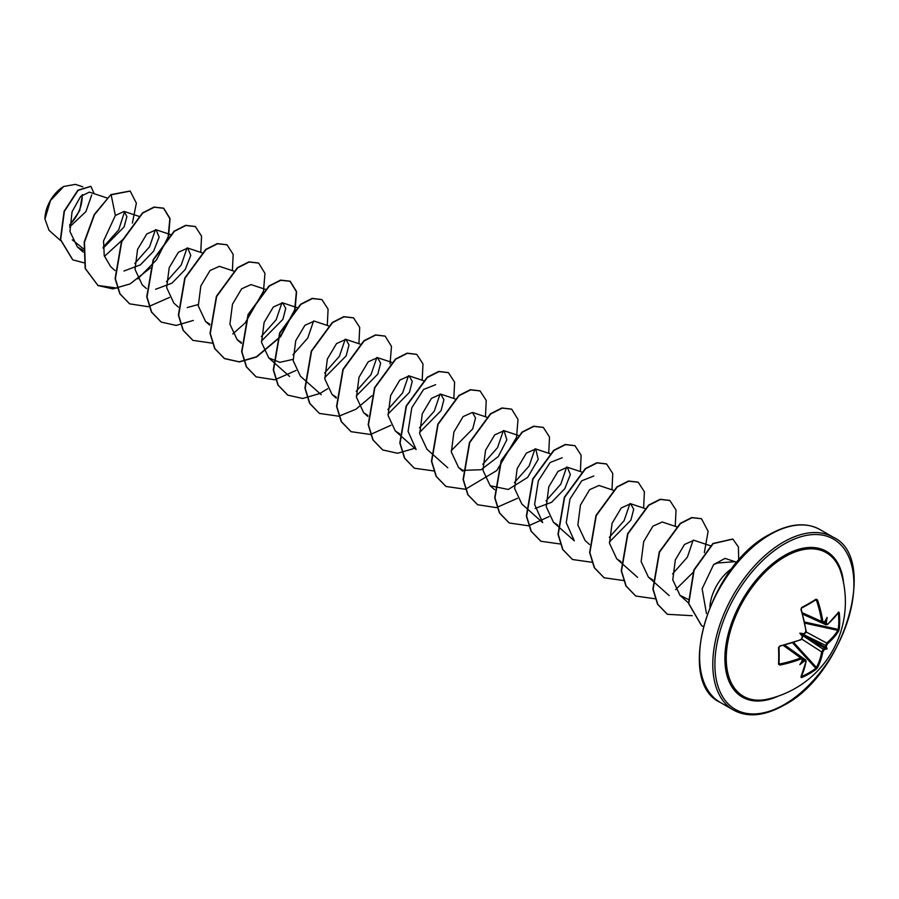 <?xml version="1.0" encoding="UTF-8"?>
<svg xmlns="http://www.w3.org/2000/svg" width="899" height="899" viewBox="0 0 899 899"><rect width="100%" height="100%" fill="white"/><g stroke="black" fill="none" stroke-linecap="round" stroke-linejoin="round"><path stroke-width="1.35" d="M824.462 622.142L822.518 622.771L821.708 621.49A98.598 58.39 -121.3 0 0 816.461 600.24L816.112 599.161L817.517 599.914A99.34 58.84 58.7 0 1 822.799 621.321L824.102 622.074A99.418 52.176 -4.2 0 0 824.911 621.467A74.111 12.519 -57.8 0 0 827.102 617.388A74.111 72.999 -47.6 0 1 826.338 622.288A99.418 62.188 55.5 0 1 826.484 623.445L827.529 624.535L826.035 624.816L827.529 624.535L838.486 612.388A0.753 0.573 33.1 0 1 838.205 612.59M827.664 624.131A99.34 55.828 -1.3 0 0 838.553 612.062L839.216 612.511A99.778 77.033 30.8 0 1 839.711 620.951A99.778 77.033 30.8 0 1 839.216 629.21L838.273 629.412A99.036 76.449 -149.2 0 0 838.767 621.22A99.036 76.449 -149.2 0 0 838.273 612.837L838.194 612.826M768.004 699.062L768.004 699.062A82.899 47.861 -60 0 1 726.875 648.145A82.899 47.861 -60 0 1 784.861 556.818A82.899 47.861 -60 0 1 841.003 572.618L841.003 572.618A99.778 99.778 0 0 1 768.004 699.062M839.216 629.21L838.553 631.21A99.34 58.84 -178.7 0 1 827.664 643.594L826.484 645.785A99.418 62.188 55.5 0 1 826.338 646.808A74.111 32.476 -8.2 0 1 827.102 648.887A74.111 32.476 -111.8 0 1 824.911 649.28A99.418 62.188 -175.5 0 1 824.102 649.91L822.799 652.022A99.34 58.84 58.7 0 1 817.517 667.654L816.112 669.227A99.778 77.033 -150.8 0 1 809.212 673.789A99.778 77.033 -150.8 0 1 801.65 677.576L800.93 677.228A0.753 0.573 26.9 0 0 801.178 677.003L801.178 677.003A0.753 0.573 26.9 0 0 801.211 676.655M800.93 677.228A99.34 55.839 -118.7 0 0 805.942 661.765L804.369 660.057L806.223 661.439L805.718 660.001M804.762 661.08A99.418 62.188 -175.5 0 1 803.684 661.529A74.111 72.999 -72.4 0 1 799.818 664.642A74.111 12.519 -62.2 0 0 802.256 660.709A99.418 52.176 -115.8 0 0 802.38 659.709L801.076 658.956A99.34 58.84 -178.7 0 1 779.894 665.08L778.545 664.237A99.778 26.521 -101.2 0 0 778.545 647.538L779.894 645.931A99.34 55.828 -1.3 0 0 801.076 639.481L802.38 637.369A99.418 52.176 -115.8 0 0 802.256 636.2A74.111 27.993 -109.7 0 1 799.818 633.143A74.111 27.993 -10.3 0 1 803.684 633.716A99.418 52.176 -4.2 0 0 804.762 633.244L805.942 631.053A99.34 55.839 -118.7 0 0 800.93 609.488L801.65 607.51A99.778 26.521 -18.8 0 0 809.212 603.341A99.778 26.521 -18.8 0 0 816.112 599.161M63.537 186.587A26.296 15.182 120 0 0 44.95 218.794A26.296 15.182 120 0 0 44.95 218.974M82.798 186.812L75.437 184.374L63.807 186.441L50.479 200.511L44.95 219.109L48.995 230.279L60.548 240.561M737.068 562.235L734.461 561.706L717.694 562.999L713.66 564.527L702.13 588.766L706.445 613.5M709.884 606.859A33.948 19.598 -60 0 1 732.089 568.404M83.337 248.686L72.291 239.864M106.981 197.96L89.361 192.116L80.652 196.409L72.066 211.726L69.953 231.493L77.37 246.91L83.225 250.394M103.171 248.169L124.096 226.93L126.894 216.569L124.118 211.422L115.364 215.49L103.565 240.921L104.228 255.642L110.611 266.598L115.05 270.554M123.961 271.026L140.401 264.845L153.594 251.214L159.134 237.145L156.111 229.796L146.762 233.987L137.569 249.428L135.019 269.385L142.233 284.859M155.594 289.287L172.046 283.106L185.228 269.486L190.768 255.406L187.745 248.068L178.395 252.248L169.203 267.688L166.652 287.646L173.867 303.132L178.317 307.076M187.228 307.548L198.162 304.581M233.515 271.015L219.378 266.329L210.029 270.52L200.837 285.949L198.286 305.907L205.5 321.392L209.725 324.157M265.463 289.377L251.001 284.59L241.662 288.781L232.47 304.21L229.919 324.179L237.134 339.653L241.359 342.418M261.429 341.114L282.927 319.302L285.725 308.357L282.634 302.851L273.296 307.042L264.104 322.483L261.553 342.44L268.767 357.914L279.803 362.342L293.063 359.375M328.416 325.809L314.268 321.112L304.918 325.303L295.737 340.732L293.186 360.701L300.401 376.175L304.581 379.895M324.696 377.636L346.194 355.824L348.992 344.879L345.901 339.384L336.552 343.564L327.371 359.004L324.82 378.962L332.034 394.436L336.248 397.212M356.33 395.897L377.816 374.085L380.625 363.151L377.535 357.645L368.197 361.825L359.004 377.265L356.454 397.223L363.668 412.708L367.882 415.473M387.952 414.169L409.45 392.346L412.259 381.401L409.169 375.906L399.819 380.097L390.638 395.526L388.087 415.495L395.302 430.969L399.785 433.857M419.586 432.43L441.083 410.618L443.892 399.673L440.802 394.167L431.453 398.358L422.272 413.787L419.721 433.756L426.935 449.23L431.115 452.95M451.219 450.691L472.717 428.879L475.526 417.945L472.436 412.427L463.086 416.619L453.905 432.059L451.354 452.017L458.569 467.491L462.783 470.267M463.052 470.379L481.134 469.716L498.304 456.546L506.845 439.847L504.069 430.7L494.72 434.88L485.539 450.32L482.977 470.267L490.202 485.752L508.261 489.472L527.657 477.391L538.22 459.288L535.703 448.961L526.353 453.141L517.172 468.581L514.621 488.539L521.836 504.024L542.681 522.566L534.613 504.44L538.332 480.796L550.132 462.513L562.19 457.737M535.186 508.441L551.638 502.26L564.819 488.64L570.359 474.571L567.336 467.222L557.987 471.402L548.795 486.842L546.255 506.8L553.469 522.285L557.683 525.05M613.107 490.169L598.97 485.482L589.62 489.674L580.428 505.103L577.877 525.061L585.103 540.546L589.542 544.502M609.387 542.007L630.884 520.184L633.694 509.25L630.604 503.743L621.254 507.935L612.062 523.364L609.511 543.333L616.736 558.807L620.951 561.583M676.689 526.803L662.237 522.004L652.888 526.196L643.695 541.625L641.144 561.594L648.359 577.068L652.843 579.967M710.615 545.828L693.871 540.277L684.521 544.457L675.329 559.897L672.778 579.855L679.992 595.34L688.162 599.397M735.978 562.01L725.077 558.391L713.66 564.527M693.185 540.108L687.364 557.2L672.576 573.899M629.918 503.586L624.097 520.678L609.308 537.377M557.908 526.241L574.315 540.827L566.246 522.701L569.966 499.069L581.754 480.785L593.823 475.998M566.651 467.064L560.83 484.145L546.041 500.844M535.017 448.792L529.196 465.896L514.408 482.583M503.384 430.531L497.563 447.623L482.774 464.322M399.74 434.925L416.147 449.522L408.09 431.385L411.809 407.741L423.598 389.458L435.655 384.693M440.117 394.009L434.296 411.101L419.507 427.789M408.483 375.748L402.662 392.841L387.874 409.528M376.861 357.476L371.04 374.58L356.251 391.267M345.227 339.215L339.406 356.307L324.606 373.006M313.594 320.954L307.773 338.046L292.973 354.745M281.96 302.693L276.139 319.786L261.351 336.473M187.059 247.899L181.238 264.991L166.45 281.69M155.426 229.638L149.605 246.731L134.816 263.429M124.59 211.613L118.713 229.807L103.149 247.247M91.72 194.959L85.933 211.58L69.639 226.986M69.65 225.435L79.696 210.613L82.472 194.667M115.364 215.49L111.128 194.791L130.198 191.105L136.367 203.152L132.389 223.076M122.657 239.673L104.43 256.361M83.832 262.778L72.785 259.845L60.649 239.685L64.368 211.422L78.089 190.397L90.911 186.374L94.148 193.701M110.858 194.633L94.226 214.535L84.191 242.033L85.158 268.441L98.047 285.579L85.416 268.587L84.461 242.179L94.485 214.681L110.858 194.633L130.063 191.026M72.65 259.777L60.39 239.539L64.099 211.265L77.831 190.251L90.777 186.307M98.047 285.579L112.937 288.894L130.074 283.915M130.153 283.87L150.38 267.969M168.607 236.1L170.057 218.569L163.742 208.298L154.28 207.22L142.75 213.052L121.758 241.674L115.387 278.724L120.05 293.906L129.67 303.851L148.369 306.739L169.506 297.423M200.758 252.383L201.545 236.111L195.375 226.559L185.913 225.48L174.384 231.313L153.403 259.935L147.02 296.985L151.684 312.167L161.303 322.112L176.193 325.427L193.33 320.437M232.392 270.644L233.178 254.372L227.02 244.831L217.547 243.741L206.028 249.574L185.037 278.196L178.654 315.246L183.317 330.427L192.937 340.373L212.243 343.16M232.762 333.945L244.809 323.28M245.281 322.763L263.328 291.49M263.508 290.894L264.958 273.363L258.642 263.092L249.18 262.002L237.662 267.846L216.659 296.456L210.287 333.507L214.94 348.688L224.57 358.634L239.46 361.949L256.597 356.97M256.687 356.925L280.544 336.754L294.962 309.762M295.142 309.155L296.591 291.624L290.276 281.353L280.814 280.274L269.284 286.107L248.293 314.717L241.921 351.779L246.584 366.949L256.204 376.895L274.892 379.794L296.029 370.467M327.292 325.438L328.079 309.166L321.909 299.614L312.447 298.535L300.918 304.368L279.926 332.99L273.554 370.04L278.218 385.222L287.837 395.155L302.727 398.482L319.864 393.492M319.954 393.447L327.663 388.728M358.926 343.699L359.712 327.427L353.543 317.875L344.07 316.796L332.551 322.629L311.56 351.251L305.188 388.301L309.852 403.482L319.471 413.428L338.777 416.215M338.968 416.17L355.982 409.214L371.815 395.818M390.042 363.938L391.481 346.407L385.177 336.136L375.703 335.057L364.185 340.901L343.193 369.511L336.822 406.573L341.485 421.743L351.104 431.689L370.41 434.475M370.602 434.442L390.93 425.261M422.193 380.221L422.979 363.949L416.81 354.408L407.337 353.318L395.818 359.162L374.827 387.772L368.444 424.822L373.107 440.004L382.738 449.95L397.628 453.265L414.765 448.286M453.826 398.482L454.613 382.221L448.444 372.669L438.982 371.59L427.452 377.423L406.46 406.033L400.077 443.083L404.741 458.265L414.36 468.21L433.869 470.964M485.46 416.743L486.247 400.482L480.077 390.93L470.615 389.851L459.086 395.684L438.094 424.294L431.711 461.344L436.375 476.526L445.994 486.471L465.3 489.258M465.502 489.225L496.765 470.559L516.397 437.599M516.565 436.993L518.015 419.462L511.711 409.191L502.238 408.112L490.719 413.945L469.728 442.555L463.345 479.617L468.008 494.798L477.627 504.732L496.327 507.632L517.464 498.316M548.727 453.276L549.503 437.004L543.344 427.452L533.871 426.373L522.353 432.205L501.361 460.827L494.978 497.877L499.642 513.059L509.272 523.004L528.567 525.791M528.769 525.758L549.098 516.577M580.361 471.537L581.136 455.265L574.967 445.713L565.505 444.634L553.975 450.478L532.995 479.088L526.612 516.15L531.275 531.32L540.906 541.265L560.403 544.019M611.983 489.798L612.77 473.526L606.6 463.985L597.138 462.906L585.609 468.739L564.617 497.361L558.245 534.411L562.909 549.592L572.539 559.526L592.036 562.28M643.617 508.059L644.403 491.798L638.234 482.246L628.772 481.167L617.242 487L596.251 515.621L589.879 552.671L594.542 567.853L604.162 577.787L623.67 580.54M675.25 526.331L676.037 510.059L669.879 500.507L660.405 499.428L648.887 505.26L627.895 533.871L621.512 570.932L626.176 586.103L635.795 596.048L655.292 598.801M675.632 589.632L693.264 572.247M704.344 552.604L708.12 531.298L701.512 518.768L692.039 517.689L680.521 523.521L659.529 552.132L653.146 589.193L657.81 604.375L667.429 614.309L692.208 615.703M738.731 560.313L738.382 546.907L732.842 539.097L713.165 543.659L694.118 570.146L688.769 603.544L701.636 625.693L703.243 626.536M97.777 285.433L117.477 288.141M137.738 278.904L156.516 259.89L167.989 237.179M168.169 236.549L169.832 218.637L163.483 208.141L154.01 207.062L142.492 212.906L121.5 241.516L115.117 278.578L119.781 293.748L129.546 303.772M195.252 226.492L185.643 225.334L174.125 231.167L153.133 259.777L146.751 296.827L151.414 312.009L161.168 322.033M226.885 244.753L217.288 243.595L205.759 249.428L184.767 278.038L178.384 315.088L183.048 330.27L192.802 340.294M258.519 263.014L248.922 261.856L237.392 267.688L216.401 296.299L210.018 333.36L214.681 348.542L224.3 358.476L239.224 361.803L256.395 356.791M256.507 356.734L280.072 336.867L294.512 310.234M294.703 309.604L296.367 291.692L290.017 281.196L280.544 280.117L269.026 285.949L248.034 314.571L241.651 351.621L246.315 366.803L256.069 376.816M321.775 299.536L312.178 298.378L300.659 304.222L279.668 332.832L273.285 369.894L277.948 385.064L287.702 395.088M353.408 317.797L343.811 316.65L332.282 322.483L311.29 351.104L304.918 388.154L309.582 403.336L319.336 413.349M385.042 336.069L375.445 334.911L363.915 340.743L342.924 369.365L336.552 406.415L341.215 421.597L350.97 431.61M416.675 354.33L407.078 353.172L395.549 359.004L374.568 387.626L368.185 424.676L372.849 439.858L382.603 449.871M448.309 372.591L438.712 371.433L427.194 377.265L406.202 405.876L399.819 442.937L404.483 458.119L414.237 468.132M479.942 390.851L470.346 389.694L458.827 395.526L437.835 424.148L431.453 461.198L436.116 476.38L445.87 486.393M511.576 409.124L501.979 407.955L490.449 413.798L469.458 442.409L463.086 479.459L467.75 494.641L477.504 504.665M543.21 427.385L533.613 426.227L522.083 432.059L501.091 460.67L494.72 497.731L499.383 512.913L509.137 522.926M574.843 445.646L565.235 444.488L553.717 450.32L532.725 478.942L526.353 515.992L531.017 531.174L540.771 541.187M606.477 463.906L596.869 462.749L585.35 468.581L564.358 497.203L557.987 534.253L562.65 549.435L572.405 559.448M638.11 482.167L628.502 481.01L616.984 486.853L595.992 515.464L589.62 552.514L594.273 567.696L604.038 577.72M669.744 500.428L660.147 499.271L648.617 505.103L627.626 533.725L621.243 570.775L625.906 585.957L635.66 595.981M701.377 518.701L691.781 517.532L680.251 523.375L659.259 551.986L652.876 589.036L657.54 604.218L667.294 614.242M732.707 539.029L712.896 543.502L693.848 570L688.51 603.386L701.512 625.625M69.672 224.784A26.296 15.182 120 0 0 82.023 195.061M827.058 624.58L825.406 623.614A98.676 61.716 -124.5 0 0 825.237 622.322L824.507 621.467M803.155 634.177L802.054 634.436L802.38 635.514M802.054 660.349L803.155 660.563A98.676 61.716 4.5 0 0 804.369 660.057L802.683 658.866M822.799 652.022L821.708 651.966L823.563 648.977A98.676 61.716 4.5 0 0 824.462 648.258L825.237 646.92A98.676 61.716 -124.5 0 0 825.406 645.785L827.058 642.684A98.598 58.39 1.3 0 0 837.868 630.39L838.273 629.412L804.639 622.041M817.517 599.914L815.809 599.869A99.036 26.329 161.2 0 1 809.212 603.881M816.011 599.802L801.459 608.151L800.93 609.488M800.672 639.818L779.647 646.212L778.545 647.538M779.006 647.055A99.036 26.329 78.8 0 1 779.006 663.631L779.894 665.08M779.894 645.931L779.793 646.325C779.231 646.595 779.231 646.595 779.793 646.325L779.04 647.168L779.006 663.631L779.647 664.001A98.598 58.39 1.3 0 0 800.672 657.922L802.133 657.933L802.695 659.36L802.122 657.933L784.479 645.201M816.112 669.227L816.461 667.474A98.598 58.39 -121.3 0 0 821.708 651.966L801.728 639.054M802.717 614.163A2.495 1.349 -65.5 0 1 802.683 614.152L826.035 624.816M784.816 645.122L784.838 645.134A2.495 1.349 -54.5 0 1 784.838 645.134L805.718 660.012M823.529 622.76L826.484 623.445M825.237 622.322L826.338 622.288M839.216 612.511L838.273 612.837M822.439 622.737L824.102 622.074M838.553 631.21A0.753 0.573 -147.7 0 0 837.868 630.39L804.875 623.164M802.301 612.77L821.708 621.49L822.799 621.321M827.664 643.594L806.111 631.952M826.484 645.785L802.829 634.222M826.338 646.808L825.237 646.92M806.032 630.536L801.223 609.207L801.65 607.51M824.462 648.258L824.911 649.28M824.102 649.91L802.256 635.2M804.369 633.638L806.223 630.727L805.931 632.402L804.886 633.559L805.942 631.053M803.92 633.997L804.762 633.244M817.517 667.654A0.753 0.573 -152.3 0 1 816.461 667.474L793.705 642.515M801.65 677.576L801.459 676.599A99.036 76.449 29.2 0 0 815.809 668.305L792.615 642.864M802.616 636.267L801.076 639.481M805.942 661.765L801.054 676.576M803.684 661.529L803.155 660.563M802.38 660.113L802.256 660.709L802.38 660.113M783.411 645.471L800.672 657.922L801.076 658.956M799.818 633.143L802.054 634.436M827.102 648.887L824.507 647.392M778.219 696.129A84.135 48.58 -60 0 1 724.976 654.966A84.135 48.58 -60 0 1 784.389 555.537A84.135 48.58 -60 0 1 843.565 582.945M784.389 704.49A98.283 56.749 -60 0 1 714.896 664.361A98.283 56.749 -60 0 1 784.389 543.985A98.283 56.749 -60 0 1 853.893 584.114A98.283 56.749 -60 0 1 784.389 704.49M720.279 702.434L733.449 710.041A99.778 57.615 -60 0 1 718.155 630.087A99.778 57.615 -60 0 1 783.332 542.153A99.778 57.615 -60 0 1 833.227 537.209L820.057 529.612A99.778 57.615 120 0 0 770.162 534.545A99.778 57.615 120 0 0 704.985 622.479A99.778 57.615 120 0 0 720.279 702.434C674.891 681.981 708.693 565.786 769.42 534.478C789.075 523.499 805.954 521.881 820.057 529.612M816.461 600.24L815.314 600.24M808.965 604.016A99.036 26.329 161.2 0 1 801.661 608.05M779.073 663.013L779.647 664.001M824.529 648.01L802.234 635.144M802.762 634.233L825.057 647.1M733.449 710.041C747.541 717.762 764.431 716.143 784.085 705.176C844.813 673.857 878.615 557.661 833.227 537.209M77.37 246.91L83.157 252.057M124.118 211.422L138.929 216.333M156.111 229.796L170.563 234.594M142.244 284.859L146.425 288.579M187.745 248.068L202.196 252.855M205.5 321.392L209.692 325.112M237.134 339.653L241.325 343.373M282.634 302.851L296.782 307.537M268.767 357.914L272.948 361.634M273.217 361.87L289.624 376.467M304.851 380.131L321.258 394.728M345.901 339.384L360.038 344.07M332.034 394.436L336.215 398.167M377.535 357.645L391.672 362.331M363.668 412.708L367.848 416.428M409.169 375.906L423.305 380.592M395.302 430.969L399.482 434.689M440.802 394.167L454.939 398.853M431.374 453.186L447.781 467.783M472.436 412.427L486.573 417.114M458.569 467.491L462.749 471.211M504.069 430.7L518.206 435.386M490.202 485.752L494.641 489.708M535.703 448.961L550.154 453.748M567.336 467.222L581.473 471.908M553.469 522.285L557.65 526.005M630.604 503.743L645.055 508.542M616.736 558.807L620.917 562.527M621.175 562.763L637.582 577.36M648.359 577.068L669.216 595.621M679.992 595.34L688.443 602.847M802.593 613.826L822.45 622.749M800.93 639.897L802.695 637.031"/></g></svg>
